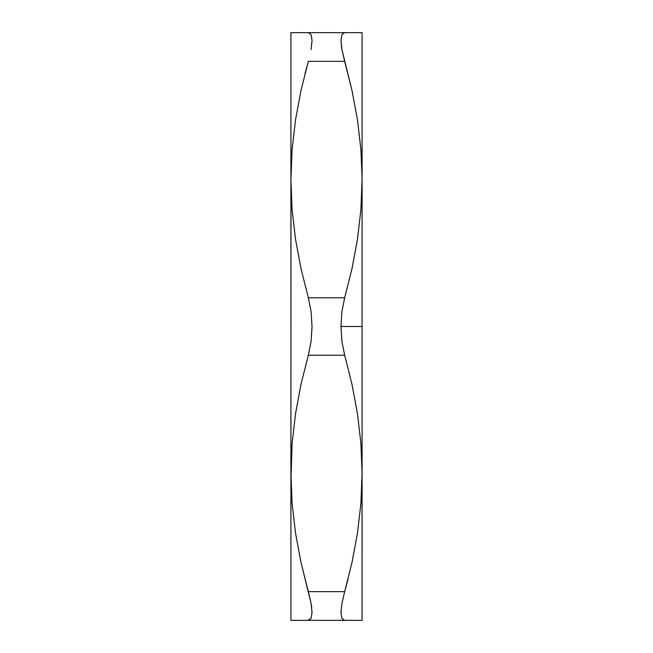 <?xml version="1.0" encoding="UTF-8"?>
<svg xmlns="http://www.w3.org/2000/svg" width="653" height="653" viewBox="0 0 653 653"><rect width="100%" height="100%" fill="white"/><g stroke="black" fill="none" stroke-linecap="round" stroke-linejoin="round"><path stroke-width="0.98" d="M360.913 209.531L362.08 179.575L360.913 209.556L357.477 239.259L351.991 268.661L344.67 297.801L308.33 297.801L301 268.62L295.515 239.202L292.087 209.531L290.92 179.575L292.087 149.619L290.92 179.575L290.92 620.35L290.92 473.425L292.087 443.444L295.523 413.741L301.009 384.339L308.33 355.199L344.67 355.199L352 384.38L357.485 413.798L360.913 443.469L362.08 473.425L360.913 503.381L362.08 473.425L362.08 326.5L340.964 326.5L341.911 341.437L344.67 355.199L352 384.38L357.485 413.798L360.913 443.469L362.08 473.425L360.913 503.406L357.477 533.109L351.991 562.511L344.67 591.651L308.33 591.651L301 562.47L295.515 533.052L292.087 503.381L290.92 473.425L292.087 443.469L290.977 480.069M290.92 620.35L362.08 620.35L362.023 466.781M295.507 620.35L308.33 620.35L311.081 618.432L312.036 612.685L311.089 603.494L301 562.47L295.515 533.052L292.087 503.381L290.92 473.425L290.977 186.219M362.08 620.35L360.921 620.35L362.08 620.35L362.08 32.65L290.92 32.65L290.92 179.575L292.087 149.594L295.523 119.891L301.009 90.489L308.33 61.349L344.67 61.349L352 90.53L357.485 119.948L360.913 149.619L362.023 172.931M290.92 473.425L292.087 443.444L295.523 413.741L301.009 384.339L308.33 355.199L311.081 341.486L312.036 326.549L311.089 311.587L308.33 297.801L301 268.62L295.515 239.202L292.087 209.531L290.92 179.575L290.92 32.65L295.507 32.65L290.92 32.65M362.08 473.425L360.913 503.406L357.477 533.109L351.991 562.511L344.67 591.651L348.041 579.072M341.911 618.415L344.67 620.35L357.493 620.35M354.636 620.35L352.032 620.35M340.964 612.636L341.911 618.407L340.964 612.636L341.919 603.445L340.964 612.636M344.67 591.651L341.911 603.462L344.67 591.651L308.33 591.651L311.089 603.478L312.036 612.636L311.089 618.407M341.911 311.53L340.964 326.5L362.08 326.5L362.08 179.575L360.913 209.556L357.477 239.259L351.991 268.661L344.67 297.801L341.911 311.53L344.67 297.801L308.33 297.801L311.089 311.587L312.036 326.549L311.081 341.486L308.33 355.199L344.67 355.199L341.911 341.437L340.964 326.5L341.911 311.53M362.08 179.575L362.08 32.65L344.67 32.65L341.919 34.568L340.964 40.315L341.911 49.506L352 90.53L357.485 119.948L360.913 149.619L362.08 178.147M357.485 32.65L362.08 32.65M352.049 32.65L354.636 32.65M290.92 179.575L292.087 149.594L295.523 119.891L301.009 90.489L308.33 61.349L344.67 61.349L341.911 49.506L340.964 40.315L341.919 34.568L344.67 32.65L295.54 32.65M341.919 49.555L341.266 45.147M308.33 61.349L304.959 73.928M311.089 34.585L308.33 32.65L311.089 34.593L312.036 40.364L311.089 34.593M307.424 32.65L308.322 32.65M298.364 32.65L300.943 32.65M311.081 49.555L312.036 40.364L311.089 49.538M301.009 620.35L298.364 620.35M311.081 618.432L307.873 620.35M311.081 603.445L311.734 607.87M308.33 620.35L344.67 620.35L341.911 618.407"/></g></svg>
